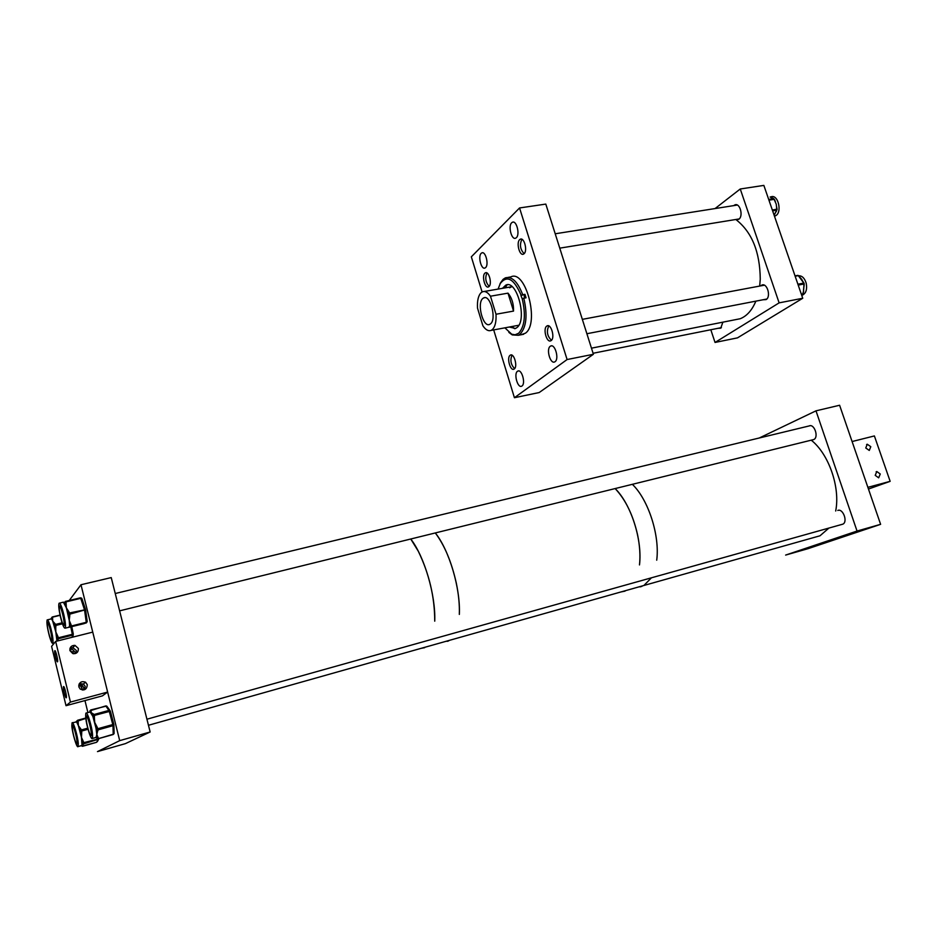 <?xml version="1.0" encoding="UTF-8"?>
<svg xmlns="http://www.w3.org/2000/svg" width="937" height="937" viewBox="0 0 937 937"><rect width="100%" height="100%" fill="white"/><g stroke="black" fill="none" stroke-linecap="round" stroke-linejoin="round"><path stroke-width="1.41" d="M485.6 267.595C489.067 264.714 485.589 250.952 481.876 252.861L481.208 253.306C477.776 256.281 481.255 269.915 484.968 268.017L485.6 267.595M516.357 237.693C520.164 234.519 516.556 220.172 512.48 222.221L511.696 222.748C507.936 226.016 511.543 240.212 515.619 238.185L516.357 237.693M514.284 368.955C517.856 366.66 514.132 353.05 510.478 355.064L510.091 355.299C506.554 357.688 510.278 371.169 513.921 369.178L514.284 368.955M521.968 385.997C525.88 383.608 521.792 368.862 517.833 371.075L517.458 371.298C513.593 373.793 517.669 388.387 521.628 386.196L521.968 385.997M551.19 340.541C555.161 337.952 551.237 323.652 547.161 325.853L546.693 326.146C542.757 328.817 546.681 342.989 550.757 340.799L551.19 340.541M555.055 361.694C559.354 359.035 555.055 343.633 550.698 346.022L550.242 346.292C546.002 349.056 550.288 364.306 554.657 361.928L555.055 361.694M524.076 253.74C527.718 250.811 524.251 237.213 520.363 239.181L519.672 239.638C516.064 242.648 519.531 256.129 523.408 254.161L524.076 253.74M488.997 286.558C492.288 283.946 488.962 270.969 485.471 272.784L484.886 273.171C481.63 275.876 484.956 288.725 488.446 286.921L488.997 286.558M482.087 291.969L471.334 256.82L519.555 207.955L567.096 359.539L593.402 354.28L545.803 204.09L519.555 207.955M593.402 354.28L539.185 392.544L514.425 397.721L567.096 359.539M493.694 329.918L514.425 397.721M503.509 288.151L507.339 284.789M502.455 288.338L505.781 285.141C516.919 279.167 527.66 320.126 516.884 327.61L515.514 328.465L509.236 327.025M509.646 287.788L511.953 286.581M498.074 289.088L500.569 282.775L503.099 279.343L505.394 277.844C511.942 276.122 517.716 281.744 522.729 294.722L524.954 294.323L520.925 295.542L522.237 298.833C525.938 315.078 524.732 326.556 518.63 333.267L515.081 334.79L511.743 334.216L504.879 327.833M522.237 298.833L523.818 298.212C527.695 315.195 526.442 327.189 520.047 334.204L518.302 335.282L512.27 334.919L508.873 332.412M508.135 277.375L510.782 276.93C525.669 268.978 539.899 323.417 525.423 333.185L520.878 334.79M524.954 294.323L526.044 297.814L523.818 298.212M499.948 283.934C506.812 274.693 513.874 278.488 521.159 295.342L522.729 294.722M518.747 325.362L517.868 325.42M514.518 328.653L512.152 326.486M505.371 287.835L506.952 284.825M515.022 328.653L510.302 326.826M524.38 298.118L524.228 294.956M490.531 323.839C496.856 319.201 490.32 294.241 483.738 297.849L482.778 298.481C476.593 303.412 483.117 327.95 489.688 324.389L490.531 323.839M482.895 325.795C485.659 329.871 488.4 331.405 491.105 330.398L492.3 329.637C495.134 326.872 496.376 321.742 496.013 314.246L513.535 311.084C513.734 303.822 511.883 297.849 507.995 293.152L490.473 296.209C487.744 292.297 485.073 290.821 482.45 291.794L481.021 292.742C478.28 295.659 477.109 300.777 477.507 308.109L482.895 325.795M490.473 296.209L496.013 314.246M507.995 293.152L513.535 311.084M625.026 591.13L621.032 591.926L625.026 591.13M615.14 488.564C630.964 504.024 642.595 540.157 639.491 564.929C640.451 555.735 639.83 545.744 637.605 534.957C633.143 515.221 625.647 499.761 615.14 488.564M632.358 484.324C648.345 499.632 659.976 535.519 656.72 560.185C659.976 535.519 648.345 499.632 632.358 484.324M640.018 586.89L641.927 586.351M424.602 647.701L421.439 648.252L424.602 647.701M435.295 532.954C449.186 550.054 460.664 588.682 459.329 614.426C459.669 604.857 458.65 594.351 456.26 582.908C451.552 561.942 444.571 545.287 435.295 532.954M447.113 641.353L448.636 640.92M410.757 539.009C424.356 556.344 435.81 595.311 434.733 621.184C434.733 597.256 429.251 573.936 418.289 551.214L410.757 539.009M119.702 740.64L97.483 751.603L125.382 743.638L150.154 731.984L111.234 577.59L80.98 584.747L119.702 740.64L150.154 731.984M87.902 712.565L84.962 700.571M82.362 689.983L80.758 683.424M73.461 653.721L72.922 651.52M69.233 600.512L80.98 584.747M88.722 717.543C87.422 714.029 86.473 712.553 85.876 713.127C85.15 717.051 86.356 723.996 89.483 733.952C90.795 737.536 91.767 739.047 92.365 738.485C93.091 734.526 91.885 727.545 88.722 717.543M92.868 716.407L90.093 711.897L91.112 710.433L91.123 712.6L93.595 714.111L92.564 715.587L94.227 715.47L94.719 722.45L97.354 727.51L95.972 728.061L92.868 716.407M90.62 734.936L91.639 735.627C92.201 732.558 91.252 727.159 88.816 719.405C87.797 716.676 87.059 715.528 86.602 715.962L86.356 717.016M96.066 737.442L96.816 734.549L98.186 737.677L96.616 737.079L96.675 737.969L98.186 738.743L113.225 734.245L112.979 725.695L97.881 729.911L96.816 734.549L95.972 728.061L96.3 729.314L97.881 729.911L97.682 728.763L112.78 724.559L109.125 710.761L105.787 705.924L91.112 710.433M93.595 714.111L93.173 717.273L94.543 716.723M97.354 727.51L97.682 728.763L96.3 729.314L96.335 730.134L97.905 730.731M98.186 737.677L98.221 738.485L96.687 738.016M49.462 636.34C50.973 641.412 52.085 643.731 52.812 643.297C53.468 640.826 52.683 635.321 50.457 626.818C48.958 621.77 47.857 619.474 47.143 619.919C46.475 622.414 47.26 627.884 49.462 636.34M56.946 641.107L55.822 631.936L52.706 621.102L55.107 623.761L54.358 625.647L55.693 625.471L55.822 631.936L58 636.656L56.665 636.82L56.899 637.98L58.34 638.718L57.262 641.025M51.324 640.03L52.167 640.674C52.683 638.753 52.074 634.49 50.352 627.895C49.181 623.983 48.326 622.203 47.775 622.543L47.553 623.456C46.311 624.663 50.481 641.833 51.582 639.983L51.582 639.983C52.882 638.893 48.665 621.547 47.576 623.433L47.564 623.456M51.219 618.877L52.601 617.893L52.706 621.102L51.242 618.291M55.107 623.761L54.592 626.806L55.939 626.642M58 636.656L58.246 637.816L56.852 638.448L58.293 639.186M78.298 743.709C77.923 736.517 73.168 720.623 72.067 722.825L71.833 725.788C72.231 732.968 76.928 748.722 78.064 746.578L78.298 743.709M85.782 718.433L76.6 721.431L77.045 722.579L78.146 721.502L78.368 725.601L80.91 729.08L79.809 730.157L80.336 732.184L81.742 732.219L81.472 737.407L83.522 741.928L82.116 741.893L82.21 743.264L83.651 744.048L81.999 745.383L81.472 737.407L78.368 725.601L76.611 721.947L72.407 722.732M76.518 743.264L77.384 743.908L77.56 741.671C76.237 732.64 74.62 727.241 72.735 725.496L72.524 726.433M81.589 745.583L82.643 746.051L81.39 745.641M81.449 745.629L78.064 746.578M63.903 615C61.889 606.86 60.273 602.924 59.078 603.217C58.375 604.88 58.785 609.261 60.331 616.37C62.334 624.499 63.95 628.422 65.168 628.165C65.871 626.537 65.449 622.145 63.903 615M65.168 601.531L64.348 602.971L64.864 603.932L66.105 602.983L66.328 607.75L69.022 611.955L67.78 612.903L68.272 615.082L69.795 615.316L69.244 620.423L66.328 607.75L63.318 602.116M63.493 624.651L64.477 625.366C65.028 624.101 64.7 620.692 63.505 615.152C61.936 608.839 60.682 605.794 59.757 606.016L59.499 607.035M68.846 627.251L69.607 625.834L69.244 620.423L71.142 624.909L69.631 624.663L69.783 625.775L71.282 626.666L69.092 627.275L84.189 623.609L71.282 626.666L71.294 626.021L86.263 622.309L84.553 609.928L80.734 598.333L65.766 601.941L66.105 602.983M71.142 624.909L71.294 626.021L69.607 625.834L71.095 626.724M718.105 328.29L720.752 328.184L722.884 322.164M763.105 299.758L766.103 299.594C771.28 296.795 767.157 282.646 761.886 285.059L760.645 285.89M736.295 219.797L738.801 219.27C743.591 216.189 739.996 202.697 734.971 204.84L733.718 205.625M779.127 302.862L802.74 298.259L763.854 185.397L740.253 188.993L779.127 302.862L715.036 342.45L737.478 337.87L802.74 298.259M715.06 208.564L740.253 188.993M710.82 329.754L715.036 342.45M798.664 276.146L798.734 275.771C802.166 275.701 804.649 278.195 806.207 283.243C807.296 289.182 806.101 293.117 802.622 295.05L801.709 295.284M799.238 276.883L803.314 282.388M803.969 284.907L803.337 292.754L804.204 283.829M803.489 282.904L801.697 279.238L798.804 276.345L800.35 277.703M803.559 282.529L804.016 283.173M803.7 291.032L802.986 292.965M773.728 198.644L770.12 197.028L771.069 196.829C778.331 193.877 782.559 213.179 775.25 215.885L774.454 216.142M770.507 197.075L773.388 198.445M776.691 208.459L776.246 204.184L774.524 200.272L776.246 204.184L776.691 208.307M776.398 210.837L774.161 215.323M774.126 215.194L776.609 210.228M776.867 208.342L777.101 209.267M774.489 199.464L775.367 201.619M812.707 439.816L813.679 439.57C819.125 437.509 814.335 423.266 809.123 425.96L809.076 425.984M841.824 524.451L842.808 524.17C848.09 522.014 842.995 508.123 837.783 510.442M815.986 410.839L839.599 405.252L880.616 524.333L857.039 531.045L815.986 410.839L759.286 437.989M857.039 531.045L785.628 555.079L808.092 548.66L880.616 524.333M813.679 439.57L119.62 610.854M875.217 475.34L876.809 471.534L880.265 474.005L878.66 477.823L875.217 475.34M865.753 447.98L867.264 444.232L870.801 446.691L869.278 450.439L865.753 447.98M890.15 481.337L867.873 487.334L852.096 441.538L874.385 435.939L890.15 481.337L868.458 489.044M70.111 648.099L72.828 647.643L76.389 650.524L76.061 653.276M57.52 661.791L57.532 661.768C58.387 660.995 55.552 649.47 54.814 650.7L54.814 650.711C53.959 651.484 56.759 662.939 57.52 661.791M79.282 683.741L83.405 684.01L85.197 686.352L84.529 689.714M66.269 697.76L66.304 697.725C67.148 696.952 64.325 685.509 63.552 686.575L63.529 686.61C62.685 687.383 65.485 698.756 66.269 697.76M78.368 648.451C78.474 652.222 76.6 653.921 72.758 653.557L69.935 650.606C69.736 647.151 71.411 645.406 74.948 645.359L78.368 648.451M73.906 653.757L69.853 650.137M75.065 653.639L74.983 651.988L71.798 648.755L69.9 648.849M82.597 690.007L80.816 686.212L78.731 685.521M83.651 689.96L83.733 687.571L82.128 685.099L78.977 684.385M87.27 684.631C86.954 689.339 84.599 690.815 80.207 689.058L78.837 686.868C79.024 682.394 81.261 680.824 85.548 682.183L87.27 684.631M66.023 705.69L70.451 702.082L55.658 641.423L51.594 646.366L66.023 705.69L102.426 695.863L107.638 692.068L70.451 702.082M107.638 692.068L92.751 632.112L55.658 641.423M733.812 319.997L740.218 318.732C746.859 316.074 752.071 310.217 755.866 301.152M759.684 286.066L760.258 279.144C759.966 251.807 751.825 231.919 735.838 219.492M486.959 272.96C484.862 277.914 485.6 282.388 489.173 286.382M512 355.182C509.962 360.241 510.841 364.716 514.624 368.628M548.789 325.924C546.318 331.358 547.208 336.137 551.46 340.283M521.956 239.322L521.886 239.392C519.438 244.756 520.199 249.511 524.146 253.658M835.687 511.016C840.442 487.392 828.776 453.941 811.231 440.179M148.468 725.273L643.906 585.473L651.379 577.871M813.047 537.744L820.004 535.788L828.847 528.128M72.594 726.351L72.547 726.409C71.282 727.487 75.475 744.458 76.717 743.275L76.787 743.217C78.052 742.127 73.8 725.004 72.594 726.351M86.473 716.875L86.403 716.946C84.974 718.211 89.483 736.283 90.912 734.971L90.994 734.889C92.435 733.624 87.844 715.364 86.473 716.875M59.535 606.989C58.106 608.394 62.592 626.701 63.857 624.628L63.857 624.616C65.321 623.351 60.8 604.833 59.546 606.965L59.535 606.989M110.343 711.089L108.961 710.398L93.887 714.544L94.227 715.47L110.379 711.195L113.834 724.371L110.355 711.16M90.093 711.897L89.94 710.703M113.881 724.828L114.115 733.062L113.19 734.514L98.221 738.637M113.857 724.922L114.115 733.062M109.969 710.551L107.169 706.603L105.647 705.959M113.869 724.512L112.979 725.695L112.78 724.559L113.857 724.406M113.881 733.858L113.225 734.397M52.238 617.073L60.062 615.164M62.428 623.819L55.693 625.471L55.4 624.452L62.088 622.812M60.097 615.316L52.308 617.214L52.601 617.893M72.137 637.289L72.418 635.192L58.34 638.718L58.246 637.816L72.325 634.302L70.814 626.923M70.755 626.689L70.638 626.092M71.622 625.939L71.751 626.548L71.634 625.939M73.273 633.892L71.786 626.677L73.273 633.892L72.418 635.192L73.297 634.068M52.121 617.108L51.277 618.397L52.121 617.108M82.643 746.051L96.558 742.315L98.748 738.579M83.522 741.928L83.651 744.048M98.678 739.176L83.768 743.814L82.327 743.029L97.87 739.07M88.019 729.279L81.531 731.083L81.742 732.219M77.642 720.26L85.736 718.035L77.619 720.248L78.146 721.502M80.91 729.08L81.238 729.97L87.715 728.166M81.238 729.97L81.531 731.083L80.137 731.047L81.238 729.97M96.499 742.327L82.479 746.297M82.526 746.285L81.156 745.7L82.526 746.285M76.717 721.174L77.584 720.272L76.717 721.174M69.022 611.955L69.795 615.316M85.595 609.729L69.631 614.203L68.12 613.958L69.361 612.997L85.583 609.659M65.485 601.402L80.441 597.818L81.929 598.673L85.513 609.483M85.607 609.905L87.2 621.5L86.263 622.941L87.211 621.676M65.473 601.413L64.524 602.889L65.473 601.413M69.233 627.181L69.947 626.162L71.294 626.654L86.263 622.941L87.211 621.629M68.729 627.286L69.35 627.286M81.636 598.157L80.441 597.818M81.929 598.673L85.536 609.507M801.92 294.745L802.892 293.89L801.334 294.195M803.77 284.953L803.864 284.016L798.207 285.094M798.804 276.345L798.301 275.642L795.15 276.228M797.891 284.204L803.63 283.115L803.126 282.412M797.703 275.384L795.033 275.876L797.703 275.384L799.191 276.403M768.715 199.487L773.212 198.445M776.258 210.872L776.644 210.181L772.615 210.825M774.524 200.272L774.29 199.335L768.949 200.178M772.322 209.982L776.726 209.279L776.504 208.33M776.644 210.181L777.101 209.279L776.644 210.181M482.543 252.756L481.876 252.861M513.253 222.104L512.48 222.221M511.133 354.936L510.478 355.064M518.548 370.935L517.833 371.075M547.946 325.713L547.161 325.853M551.53 345.858L550.698 346.022M521.101 239.064L520.363 239.181M486.092 272.69L485.471 272.784M505.781 285.141L506.858 284.953M518.302 335.282L523.654 334.275M511.18 333.959L512.27 334.919M484.956 297.638L483.738 297.849M518.817 325.244L491.105 330.398M512.059 286.675L484.23 291.477M86.298 713.01L89.987 711.991M92.365 738.485L96.488 737.325M106.701 706.018L90.76 709.941M114.138 733.343L113.19 734.514L98.186 738.743L96.253 737.478M52.812 643.297L54.463 642.887M47.471 619.837L50.985 618.982M60.05 615.094L52.179 617.003L50.973 618.982M73.238 634.513L72.875 637.101M76.084 721.654L76.717 721.15M98.619 739.293L97.331 741.671M59.488 603.123L63.166 602.233M65.168 628.165L69.268 627.158M85.618 609.87L87.2 621.5M761.886 285.059L762.882 284.871M734.971 204.84L735.908 204.688M802.622 295.05L801.697 295.237M802.986 281.533L803.513 282.459M804.11 286.031L804.122 284.766M798.687 275.701L797.844 275.361M776.679 207.007L776.867 208.33M776.176 211.75L777.101 209.279M876.809 471.534L876.118 471.803M867.264 444.232L866.596 444.513M85.548 682.183L83.405 684.01M82.128 685.099L80.816 686.212M71.798 648.755L70.474 650.196M74.948 645.359L72.828 647.643M591.47 348.166L740.218 318.732M593.086 353.272L721.396 327.634M586.89 333.724L766.782 299.044M582.334 319.353L764.323 285.199M559.764 248.153L739.188 218.942M555.208 233.781L737.314 205.051M643.906 585.473L820.004 535.788M76.787 743.217L77.584 742.982M51.582 639.983L52.378 639.784M47.81 623.374L48.607 623.187M90.994 734.889L91.873 734.643M146.933 719.206L842.808 524.17M63.857 624.628L64.723 624.405M59.839 606.895L60.706 606.684M115.251 593.519L810.107 425.714"/></g></svg>
